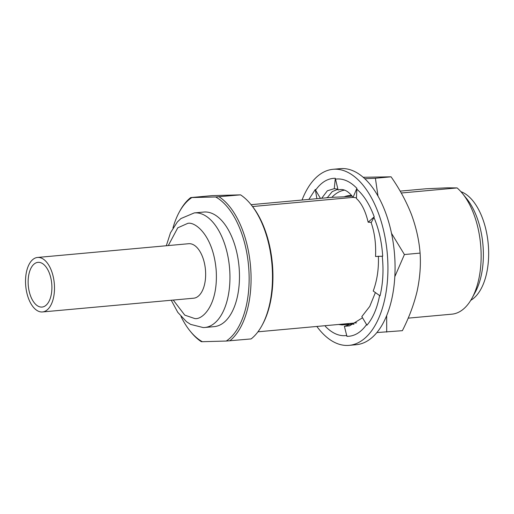 <?xml version="1.0" encoding="UTF-8"?>
<svg xmlns="http://www.w3.org/2000/svg" width="514" height="514" viewBox="0 0 514 514"><rect width="100%" height="100%" fill="white"/><g stroke="black" fill="none" stroke-linecap="round" stroke-linejoin="round"><path stroke-width="0.77" d="M302.039 200.042A88.395 46.318 84.8 0 1 333.111 169.292L340.249 168.643A88.395 46.318 84.8 0 1 341.784 168.553A88.395 46.318 84.8 0 1 394.508 253.942A88.395 46.318 84.8 0 1 356.26 344.708L349.122 345.357A88.395 46.318 84.8 0 1 347.586 345.447A88.395 46.318 84.8 0 1 316.849 326.454M333.111 169.292A88.395 46.318 84.8 0 1 334.646 169.202A88.395 46.318 84.8 0 1 387.37 254.591A88.395 46.318 84.8 0 1 349.122 345.357M338.501 324.482L342.163 324.925L347.978 324.289L349.649 324.533L351.255 323.993L353.966 324.295M344.875 323.904L346.777 324.559M326.172 197.851L327.553 197.402L332.25 191.587L337.936 189.287M341.412 189.512L340.287 189.55M349.649 324.533L344.386 326.319L349.552 325.857L362.518 317.774M318.462 198.552L316.598 198.719M308.856 199.426L315.3 189.454L315.577 190.186C321.231 182.226 327.81 178.262 335.314 178.294L337.91 189.197L334.273 188.657L327.367 190.778L321.68 198.256M335.372 179.148C342.754 178.114 349.925 181.166 356.883 188.31L356.459 197.813L353.06 197.382C348.261 190.816 343.281 188.362 338.116 190.007L337.91 189.197M356.71 189.062C363.841 195.224 369.682 204.482 374.224 216.824L371.378 222.331L368.165 222.209C365.525 211.183 361.618 203.287 356.44 198.52L356.459 197.813M373.864 217.261C378.837 228.981 381.78 241.953 382.699 256.184L375.548 256.492C376.1 243.932 374.648 232.681 371.179 222.742L371.378 222.331M382.249 256.197C383.727 270.325 382.988 283.542 380.026 295.852L373.222 291.04C377.16 280.278 378.876 268.655 378.375 256.178M379.608 295.434C377.199 308.188 372.971 318.108 366.932 325.195L361.817 316.598L369.746 306.415L375.387 292.569M366.655 324.462C361.001 332.423 354.422 336.387 346.918 336.355L344.386 326.319M346.854 335.501C339.478 336.535 332.307 333.483 325.349 326.339L325.368 325.677M347.978 324.289L347.894 325.131M316.842 198.378L315.3 189.454M315.577 190.186L320.447 198.372M334.273 188.657L335.314 178.294M353.06 197.382L356.883 188.31M368.165 222.209L374.224 216.824M352.116 196.097L344.251 196.811A60.755 31.836 84.8 0 1 349.212 195.583A60.755 31.836 84.8 0 1 350.265 195.526A60.755 31.836 84.8 0 1 351.672 195.545M400.149 191.124L425.868 188.786L447.431 187.816L457.094 187.925L401.228 193.007M470.753 300.33L471.357 299.951A56.122 29.407 -95.2 0 0 488.223 243.944A56.122 29.407 -95.2 0 0 461.533 191.902L460.872 191.638M408.174 318.147L451.883 314.17A66.647 34.92 -95.2 0 0 472 298.178L475.199 292.337A59.63 31.245 -95.2 0 0 466.68 198.7L462.484 193.527A66.647 34.92 -95.2 0 0 457.094 187.925M376.878 332.558L402.372 330.682C408.99 317.697 413.892 304.59 417.079 291.361C419.932 278.17 420.934 265.417 420.092 253.106C419.096 240.334 416.205 227.439 411.431 214.434C406.323 201.456 399.539 188.921 391.077 176.822L363.192 177.279M214.222 326.628A57.523 30.14 -95.2 0 0 239.113 267.556A57.523 30.14 -95.2 0 0 204.803 211.986A57.523 30.14 -95.2 0 0 203.801 212.051L194.279 212.912A57.523 30.14 84.8 0 1 195.281 212.854A57.523 30.14 84.8 0 1 229.591 268.424A57.523 30.14 84.8 0 1 204.701 327.495L214.222 326.628M38.01 257.43A27.358 14.334 84.8 0 1 54.33 283.856A27.358 14.334 84.8 0 1 42.495 311.953A27.358 14.334 84.8 0 1 42.02 311.979A27.358 14.334 84.8 0 1 25.7 285.553A27.358 14.334 84.8 0 1 37.541 257.456A27.358 14.334 84.8 0 1 38.01 257.43M42.495 311.953L193.637 298.21A27.358 14.334 -95.2 0 0 205.478 270.113A27.358 14.334 -95.2 0 0 189.158 243.687A27.358 14.334 -95.2 0 0 188.683 243.713L37.541 257.456M38.37 262.326A22.449 11.764 -95.2 0 0 37.985 262.346A22.449 11.764 -95.2 0 0 28.27 285.398A22.449 11.764 -95.2 0 0 41.66 307.083A22.449 11.764 -95.2 0 0 42.052 307.064A22.449 11.764 -95.2 0 0 51.766 284.011A22.449 11.764 -95.2 0 0 38.37 262.326M251.083 204.675L331.851 197.331L344.251 196.811M353.086 197.382L252.56 206.525M240.546 194.857L212.128 195.635L190.707 197.582L215.674 196.971A75.764 39.7 84.8 0 1 248.757 268.244A75.764 39.7 84.8 0 1 226.256 341.045L251.121 338.925A77.171 40.433 84.8 0 0 261.909 325.613A77.171 40.433 84.8 0 0 250.89 204.443A77.171 40.433 84.8 0 0 240.546 194.857L215.674 196.971M261.909 325.613L262.545 324.45A75.764 39.7 -95.2 0 0 251.731 205.478L250.89 204.443M344.573 190.129A66.647 34.92 -95.2 0 0 331.851 197.331M472 298.178A66.647 34.92 -95.2 0 0 462.484 193.527M226.256 341.045L202.349 341.701A75.764 39.7 84.8 0 1 190.096 331.035A75.764 39.7 84.8 0 1 181.005 316.483M190.096 331.035L190.938 332.07A77.171 40.433 84.8 0 0 201.282 341.656L202.349 341.701M378.015 196.104L375.393 178.249L364.805 178.731M386.695 332.108L386.669 315.628M394.816 276.68L404.415 254.533L391.52 233.337M172.961 228.017A75.764 39.7 84.8 0 1 179.283 212.064L179.919 210.894A77.171 40.433 84.8 0 1 190.707 197.582M179.283 212.064A75.764 39.7 84.8 0 1 191.773 197.633M219.125 196.804A77.171 40.433 84.8 0 1 250.684 268.115A77.171 40.433 84.8 0 1 229.7 340.872M375.393 178.249L391.077 176.822M404.415 254.533L420.092 253.106M168.29 245.57L177.767 227.818L187.668 223.404C194.845 221.29 213.259 235.084 216.182 270.274C218.431 305.483 202.111 320.228 194.652 318.519L184.764 315.127L173.244 300.06M194.279 212.912L180.889 218.572L177.362 221.964L170.487 232.778L166.298 245.75M171.252 300.247L177.78 312.345L186.518 321.713L190.604 324.392L203.255 327.579L204.701 327.495M257.964 331.806L356.575 322.837"/></g></svg>
